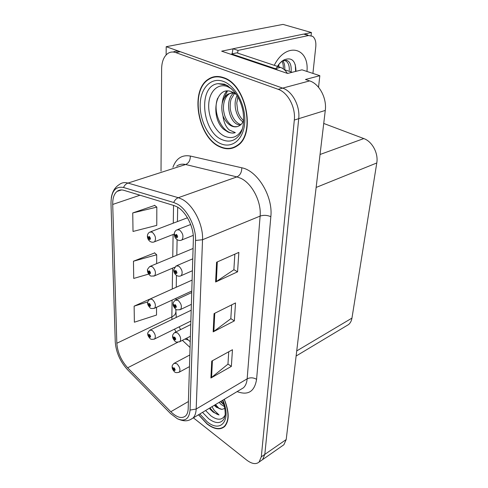 <?xml version="1.0" encoding="UTF-8"?>
<svg xmlns="http://www.w3.org/2000/svg" width="488" height="488" viewBox="0 0 488 488"><rect width="100%" height="100%" fill="white"/><g stroke="black" fill="none" stroke-linecap="round" stroke-linejoin="round"><path stroke-width="0.73" d="M210.761 77.842L209.675 78.818M318.536 87.273L319.835 75.689L301.987 69.821L287.578 73.444L221.656 51.173L233.008 48.818M282.448 445.757L283.888 444.745L286.206 439.548L325.276 110.441C326.972 98.216 319.353 83.857 309.654 80.904L305.464 79.489L319.835 75.689M283.888 444.745L261.19 460.593L262.605 459.605L264.819 454.383L298.723 118.682C300.242 106.116 292.404 91.256 282.674 88.127L166.207 46.702L166.133 54.918M166.207 46.702L283.016 24.4L311.411 32.525L304.414 33.977M323.733 123.452L363.804 138.568C372.228 141.496 378.535 153.323 376.779 162.974L351.958 318.109C351.494 320.872 350.378 323.013 348.609 324.532L346.346 325.892M311.411 32.525L311.094 35.575M223.565 77.635C217.965 75.683 212.902 76.189 208.382 79.172C189.283 90.811 198.244 138.482 220.265 147.022C226.505 149.749 232.233 149.304 237.455 145.686C256.121 134.505 246.446 84.406 223.565 77.635M215.885 76.512L214.659 77.061M198.488 414.782L207.083 423.987C214.171 429.342 219.966 430.239 224.462 426.671C229.458 421.113 229.403 411.988 224.315 399.282M176.93 206.784C185.934 211.408 193.962 227.207 193.364 239.23L188.185 408.608C188.057 411.957 187.185 414.416 185.562 415.983C181.731 418.942 176.815 417.521 170.812 411.72L127.661 367.781C121.164 360.559 117.553 352.385 116.827 343.265L112.716 204.448C112.6 198.293 114.033 193.95 117.022 191.412C118.956 189.917 121.256 189.558 123.915 190.332L174.021 205.546L176.93 206.784M176.985 203.886L173.704 202.502L123.543 187.484C115.327 186.068 111.142 191.375 110.989 203.423L115.266 342.07C116.089 352.299 120.146 361.474 127.429 369.581L170.477 413.513L177.406 418.753C184.964 421.931 189.179 419.04 190.052 410.079L195.517 240.474C196.219 226.92 187.136 209.053 176.985 203.886M193.394 417.838L246.654 460.05C251.832 463.954 255.974 464.625 259.097 462.051L262.605 459.605L264.819 454.383L298.723 118.682C300.242 106.116 292.404 91.256 282.674 88.127L180.249 51.697C177.742 50.831 175.399 50.941 173.228 52.027M212.121 77.714L213.28 76.951M228.732 351.775L227.957 364.146L210.907 378.005L231.361 366.397L232.453 349.731L211.737 361.114L210.907 378.005M227.963 364.024L231.361 366.397M234.844 254.163L233.868 269.772L215.611 281.997L237.564 271.816L238.839 252.394L216.581 262.233L215.611 281.997M233.874 269.663L237.564 271.816M231.672 304.86L230.8 318.743L213.171 331.87L234.344 320.903L235.521 302.944L214.061 313.625L213.171 331.87M230.806 318.627L234.344 320.903M259.097 462.051L261.293 456.829L294.313 120.048C295.795 107.433 287.92 92.482 278.184 89.322L175.778 52.588C172.959 51.618 170.385 51.862 168.037 53.326C163.931 56.254 161.79 61.439 161.619 68.887L161.022 171.123M154.733 205.405L132.742 212.939L133.017 231.452L156.776 225.383L156.825 207.113L154.519 205.228M149.834 299.089L134.133 306.153L134.371 322.214L156.514 315.053L156.538 307.287M154.672 252.924L133.462 261.214L133.718 278.435L148.7 274.079M156.66 263.624L156.691 254.76L154.464 252.735M133.462 261.214L156.691 254.76M132.742 212.939L156.825 207.113M134.133 306.153L147.766 301.901M224.334 426.384L224.913 426.225M233.63 147.37L234.941 147.205M147.797 333.853L149.584 337.208C150.938 337.3 150.932 336.391 149.572 334.487L148.523 335.018L149.157 335.518L149.578 335.305L149.157 335.518M149.578 335.305L149.907 336.433L149.578 336.397L148.523 335.14M148.523 335.018L147.797 333.603C147.339 333.408 147.998 332.273 149.767 330.193L152.219 330.467C155.172 333.517 156.001 336.336 154.702 338.916L154.074 339.221M149.621 335.341L149.157 335.567M172.16 366.885L174.039 370.477C175.485 370.648 175.497 369.751 174.088 367.775L172.959 368.239L173.624 368.769L174.076 368.586L174.417 369.715L172.953 368.355M174.027 368.556L173.624 368.769M172.959 368.239L172.16 366.622C171.929 365.939 172.557 364.841 174.051 363.328L176.766 363.664C179.773 366.744 180.633 369.556 179.352 372.106L178.754 372.423M174.064 368.58L173.618 368.818M147.669 302.957L149.499 306.318C150.89 306.33 150.883 305.378 149.493 303.457L148.413 304.079L149.06 304.567L149.493 304.317L149.822 305.488L148.413 304.201M149.535 304.347L149.06 304.567M148.413 304.079L147.669 302.706C147.169 302.536 147.864 301.352 149.749 299.156L152.201 299.351C155.275 302.462 156.105 305.39 154.684 308.142L153.952 308.471M149.572 304.384L149.06 304.616M147.541 270.468L149.407 273.829C150.835 273.756 150.835 272.749 149.401 270.816L148.297 271.535L148.962 272.011L149.401 271.718L149.737 272.945L148.297 271.67M149.487 271.786L148.962 272.011M148.297 271.535L147.528 270.218C146.967 270.139 147.705 268.9 149.743 266.503L152.183 266.625C155.391 269.797 156.215 272.853 154.659 275.787L153.805 276.141M149.529 271.822L148.962 272.06M147.4 236.259L149.316 239.614C150.78 239.449 150.78 238.388 149.31 236.436L148.175 237.266L148.858 237.723L149.31 237.394L149.639 238.669L148.175 237.406M149.444 237.497L148.858 237.723M148.175 237.266L147.388 236.003C147.48 234.277 148.261 232.977 149.743 232.105L152.165 232.154C155.513 235.393 156.331 238.583 154.623 241.725L153.635 242.103M149.481 237.54L148.858 237.778M172.654 336.256L174.582 339.849C176.064 339.947 176.083 339.001 174.631 337.007L173.472 337.562L174.155 338.08L174.619 337.861L174.155 338.08M174.619 337.861L174.966 339.038L174.6 339.001L173.472 337.684M173.472 337.562L172.654 335.988C172.392 335.286 173.063 334.146 174.655 332.554L177.382 332.81C180.511 335.945 181.377 338.867 179.974 341.588L179.267 341.935M174.649 337.885L174.155 338.129M173.173 304.006L175.155 307.611C176.674 307.623 176.693 306.623 175.21 304.616L174.015 305.262L174.716 305.775L175.192 305.512L175.54 306.738L174.015 305.397M175.222 305.537L174.716 305.775M174.015 305.262L173.173 303.743C172.868 303.06 173.576 301.865 175.302 300.157L178.029 300.321C181.292 303.518 182.158 306.568 180.615 309.465L179.785 309.849M175.265 305.567L174.716 305.824M173.728 270.023L175.759 273.622C177.321 273.542 177.339 272.487 175.814 270.462L174.588 271.218L175.308 271.712L175.796 271.407L176.137 272.688L174.588 271.352M175.875 271.468L175.308 271.712M174.588 271.218L173.722 269.754L175.985 265.99L178.712 266.07C182.122 269.327 182.982 272.511 181.286 275.622L180.31 276.037M175.912 271.505L175.308 271.767M174.308 234.149L176.394 237.735C178.004 237.558 178.022 236.442 176.455 234.399L175.192 235.277L175.93 235.753L176.436 235.405L176.778 236.741L175.186 235.423M176.564 235.503L175.93 235.753M175.192 235.277L174.301 233.88C174.399 232.178 175.204 230.861 176.723 229.909L179.431 229.909C183.006 233.24 183.854 236.57 181.981 239.907L180.834 240.352M176.607 235.545L175.93 235.814M283.9 60.329L285.694 60.884C288.28 62.476 289.482 65.642 289.293 70.388M291.049 71.907C291.684 65.331 290.128 61.445 286.389 60.25L282.034 61.092M276.361 68.381C278.593 64.276 281.228 61.403 284.26 59.756C291.861 57.029 295.759 60.89 295.96 71.34M278.837 66.856L278.8 64.453M284.699 69.784C285.065 65.807 284.382 62.806 282.662 60.768M283.254 68.838C283.479 65.679 283.01 63.141 281.851 61.238M232.105 53.857L233.014 48.757L303.64 34.087L307.678 34.88M233.014 48.757L237.998 50.41L308.599 35.526L312.625 36.313C315.15 38.345 316.206 41.834 315.779 46.787L312.918 73.413M237.998 50.41L237.668 53.113M231.635 54.546L231.641 53.955L275.238 68.656L278.325 70.321M287.389 73.383C285.474 70.339 283.162 68.338 280.454 67.393L236.869 52.844L231.641 53.955M295.594 71.431L295.325 64.806M242.359 128.802C238.29 136.738 232.508 139.281 225.011 136.42C215.629 132.382 208.162 117.858 208.705 104.81C209.108 91.713 217.739 82.881 227.53 86.614L231.916 89.042M232.929 90.079L235.85 94.239L232.014 91.897C215.208 84.583 209.956 117.364 223.614 129.253L227.939 132.022C230.489 133.102 232.953 133.297 235.326 132.608L229.293 129.985C225.834 126.892 223.73 122.201 222.973 115.9C225.084 120.981 228.049 124.391 231.855 126.136C234.344 127.154 236.68 127.106 238.864 125.983C241.023 124.995 242.621 123.049 243.664 120.139M223.547 78.019C246.184 84.723 255.755 134.292 237.284 145.351C232.117 148.931 226.45 149.377 220.283 146.674C198.488 138.238 189.619 91.049 208.51 79.532C212.988 76.579 218.002 76.073 223.547 78.019M236.101 146.583L234.813 146.851M242.756 110.111L241.969 106.848M243.555 122.189C236.509 118.431 232.477 104.225 237.064 95.544M243.646 120.652C240.773 118.102 238.791 114.845 237.699 110.88L236.753 103.169L237.912 96.99M240.175 125.227L237.552 124.452C228.238 120.646 224.852 99.064 233.911 92.866M240.95 124.58L239.211 123.958C234.899 121.567 231.995 116.968 230.507 110.16C230.049 108.903 229.921 102.511 231.178 99.04L234.594 93.299M222.973 115.9C220.393 106.268 222.028 98.997 227.878 94.093L233.593 92.677M234.887 92.866L235.32 92.97M237.473 126.557C235.155 126.849 233.508 126.642 232.532 125.934C231.001 125.343 229.146 123.525 226.969 120.487C224.925 116.846 224.327 114.973 223.541 110.148C222.918 102.626 225.419 96.185 229.58 93.653L232.971 92.336M234.423 92.208L234.74 92.208M215.958 76.897L217.221 76.457M292.178 72.285L284.272 69.638M235.326 132.608C224.358 136.585 211.511 113.777 217.685 98.149M223.724 98.881L227.469 90.988M222.186 103.377C222.699 98.204 224.224 94.086 226.774 91.024M225.096 415.105C222.241 420.32 217.508 420.565 210.883 415.843L205.601 410.512M209.809 408.938L213.244 412.171L219.051 414.934L214.336 410.469L211.975 406.687M214.25 405.321L216.404 407.254L221.906 409.395L224.785 408.438M224.163 399.373C229.177 411.921 229.22 420.93 224.285 426.414C219.838 429.946 214.104 429.062 207.095 423.761L198.622 414.702M224.389 406.541L221.07 404.436L219.118 402.399M223.919 404.759L220.484 401.581M221.906 409.395C219.576 408.883 217.929 408.06 216.953 406.925L215.007 404.869M219.051 414.934C215.983 414.141 212.969 411.787 210.011 407.87M219.094 408.493L215.507 404.57M223.87 404.607L220.942 401.307M309.654 80.904L278.184 89.322M325.276 110.441L294.313 120.048M286.206 439.548L261.293 456.829M351.958 318.109L296.722 350.921M376.779 162.974L316.132 187.441M363.804 138.568L320.043 154.495M172.904 167.317C176.205 158.374 182.006 154.617 190.308 156.038L241.792 167.799C257.591 170.648 273.164 196.572 270.84 216.678L256.584 379.335C253.431 377.511 250.289 377.346 247.154 378.834L260.116 216.093C261.562 201.751 251.985 183.244 240.608 178.224L236.918 176.9L185.647 164.511C182.274 163.736 179.303 164.261 176.735 166.091M256.584 379.335C254.584 391.583 248.099 395.67 237.119 391.596M177.406 418.753C185.44 422.303 188.923 420.699 192.876 418.149L243.39 387.832C245.549 385.843 246.806 382.842 247.154 378.834L196.176 409.029C195.993 413.159 194.889 416.203 192.876 418.149L190.046 419.802M111.282 197.994C112.222 191.711 114.942 187.197 119.45 184.452C121.854 182.616 124.702 182.158 127.996 183.073L178.315 197.701L181.969 199.214C193.285 204.862 203.392 224.706 202.532 239.73L195.517 240.474M173.704 202.502C174.765 200.08 176.302 198.482 178.315 197.701L236.918 176.9C240.139 175.314 241.767 172.282 241.792 167.799M190.308 156.038C190.375 160.247 188.819 163.071 185.647 164.511L127.996 183.073C126.026 183.769 124.538 185.239 123.543 187.484M190.052 410.079L196.176 409.029L202.532 239.73L260.116 216.093C263.636 214.94 267.211 215.141 270.84 216.678M175.778 52.588L180.249 51.697M116.827 343.265L171.849 316.901L171.965 319.5M174.57 329.107L175.942 331.919M127.661 367.781L177.888 342.204M170.812 411.72L188.399 401.532M182.408 340.343L190.052 347.462M112.716 204.448L140.001 195.212M173.545 205.399L173.277 223.162M173.106 234.478L172.764 256.932M172.593 268.119L172.276 289.024M172.105 300.102L171.849 316.901C174.308 315.675 175.613 314.138 175.771 312.296L175.778 312.039M184.909 339.069L188.411 340.057L190.228 341.734M213.86 331.437L214.763 313.284M216.33 281.594L217.306 261.916M211.579 377.547L212.408 360.742M274.256 65.325C286.09 41.523 309.429 47.391 306.958 71.455M280.454 67.393L275.238 68.656M303.64 34.087L308.599 35.526M228.335 86.144L226.401 85.199L218.069 83.643L224.346 84.143C232.001 87.755 236.784 94.684 237.833 96.844C240.358 101.449 242.103 106.408 243.061 111.734C244.268 121.463 243.286 128.911 240.114 134.078C235.478 140.788 229.549 142.685 222.339 139.781C201.8 132.175 197.555 85.595 218.069 83.643L224.724 84.387M225.035 84.497L228.03 85.943M223.388 81.417C235.631 85.76 245.952 105.554 244.726 122.531C243.677 139.58 232.001 148.938 220.43 143.57C208.834 138.439 199.616 120.475 200.184 104.261C200.58 87.999 211.151 76.817 223.388 81.417M222.388 400.441C225.474 407.035 225.389 415.477 225.029 415.63L224.175 418.643C220.875 423.816 215.726 423.858 208.718 418.777L202.508 412.366M222.827 400.172C231.745 420.058 220.918 433.435 207.186 421.754L199.818 413.983M348.609 324.532L296.118 356.02M117.022 191.412L121.549 189.93M177.693 207.229L177.431 221.582M177.101 239.663L176.815 255.242M176.449 275.403L176.229 287.249M176.028 298.296L175.997 299.797M175.826 309.27L176.241 317.438M179.188 326.832L180.548 329.626M186.562 338.227L187.801 339.483M190.863 321.067L154.702 338.916C152.232 339.611 150.676 339.477 150.036 338.507C148.352 336.616 147.608 335.11 147.791 333.981M191.192 310.228L150.389 329.894M189.466 366.622L179.352 372.106C176.821 372.911 175.18 372.783 174.442 371.722C172.807 369.995 172.038 368.434 172.148 367.025M189.826 354.977L174.649 363.017M191.778 291.025L154.684 308.142C151.982 308.764 150.42 308.63 150.005 307.751C148.193 305.695 147.413 304.146 147.663 303.085M192.113 280.1L150.475 298.827M174.576 267.272L154.659 275.787C151.652 276.293 150.09 276.171 149.987 275.409C148.267 273.805 147.443 272.2 147.528 270.602M193.083 248.477L150.585 266.149M174.295 234.014L154.623 241.725C153.092 242.487 151.542 242.365 149.969 241.371C148.376 240.163 147.516 238.504 147.388 236.393M187.465 217.77L150.719 231.733M190.399 336.269L179.974 341.588C177.193 342.32 175.546 342.198 175.033 341.222C173.27 339.355 172.471 337.745 172.642 336.397M190.753 324.55L175.351 332.212M191.375 304.353L180.615 309.465C177.461 310.081 175.808 309.965 175.662 309.124C173.752 307.092 172.923 305.433 173.161 304.152M191.735 292.544L176.113 299.778M192.4 270.736L181.286 275.622C179.761 276.495 178.108 276.385 176.333 275.305C174.49 273.664 173.618 271.95 173.71 270.169M192.766 258.823L176.943 265.582M193.248 235.381L181.981 239.907C180.426 240.743 178.779 240.645 177.046 239.614C175.32 238.351 174.399 236.576 174.289 234.301M190.686 224.486L177.846 229.476M285.694 60.884L286.389 60.244M277.459 66.392C279.154 63.519 281.423 61.305 284.26 59.756M237.284 145.351L238.296 145.028M229.58 93.653L227.878 94.093M224.285 426.414L225.31 425.768"/></g></svg>
